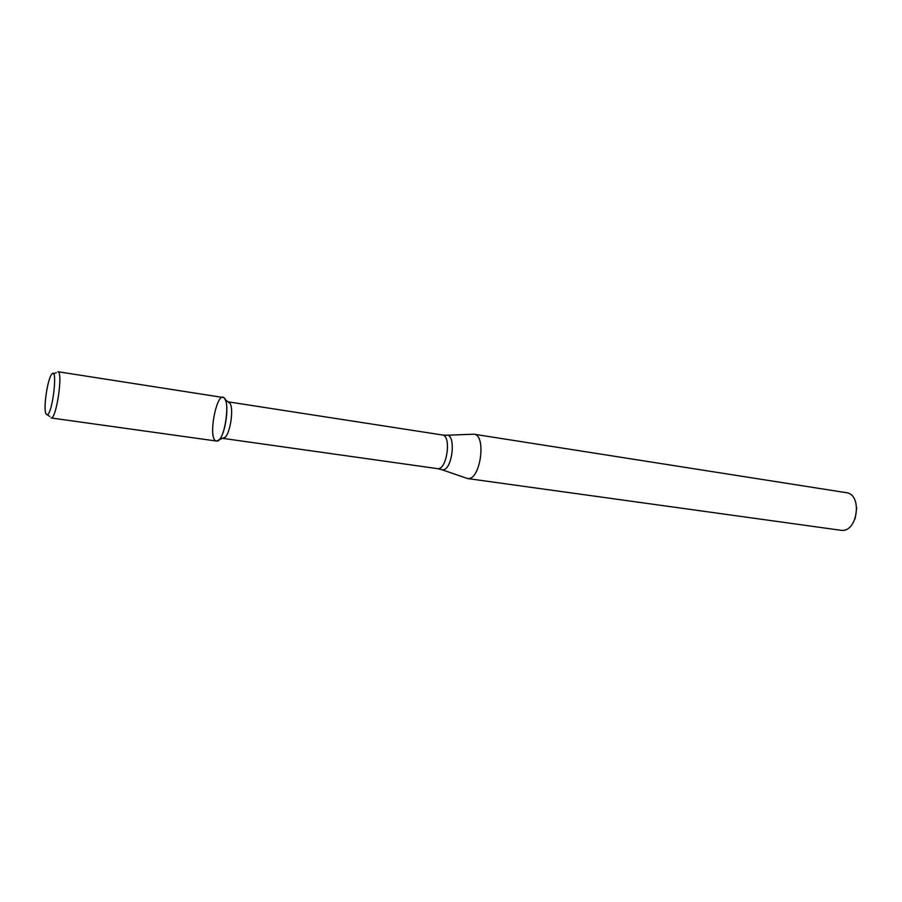 <?xml version="1.0" encoding="UTF-8"?>
<svg xmlns="http://www.w3.org/2000/svg" width="902" height="902" viewBox="0 0 902 902"><rect width="100%" height="100%" fill="white"/><g stroke="black" fill="none" stroke-linecap="round" stroke-linejoin="round"><path stroke-width="1.35" d="M216.705 441.078L219.287 439.657C225.241 433.975 229.266 406.779 225.207 399.62C217.934 384.59 206.49 440.751 216.705 441.078C224.666 442.668 231.16 397.511 222.974 397.478L57.852 371.703C63.388 371.241 56.42 419.216 51.132 417.964L216.705 441.078M223.076 438.428L225.263 437.222C230.314 432.441 233.674 409.722 230.224 403.679L227.958 401.841M222.569 438.327L437.65 468.668C446.873 470.258 451.778 435.497 442.397 434.989L228.319 401.864M441.901 469.728L467.631 478.545C480.338 480.856 486.854 434.956 473.933 434.2L447.009 435.238M467.383 478.522L840.968 530.297C857.531 533.048 862.921 494.228 846.2 492.661L473.933 434.2M855.13 518.797L856.753 507.826M46.972 414.83C52.53 415.382 58.326 364.758 51.639 374.386C47.547 379.144 43.296 407.862 45.833 413.59L46.972 414.83M437.425 468.645L442.273 469.784C452.578 471.351 456.716 432.43 445.96 435.283L442.397 434.989M230.224 403.679L225.207 399.62M225.263 437.222L219.287 439.657M47.366 414.717L49.847 416.555M53.421 373.744L56.33 372.706"/></g></svg>
